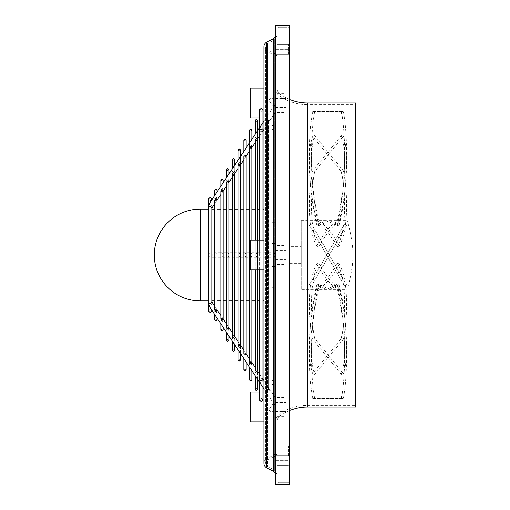 <?xml version="1.0" encoding="UTF-8"?>
<svg xmlns="http://www.w3.org/2000/svg" width="510" height="510" viewBox="0 0 510 510"><rect width="100%" height="100%" fill="white"/><g stroke="black" fill="none" stroke-linecap="round" stroke-linejoin="round"><path stroke-width="0.38" stroke-dasharray="2.55 1.91" d="M275.368 35.534L275.368 474.466L275.368 35.534M277.089 255L277.089 474.466L277.089 255M266.673 467.848L266.673 255L266.673 458.694L273.513 455.13A3.442 3.442 0 0 0 275.368 452.077L275.368 57.923A3.442 3.442 0 0 0 273.513 54.87L273.513 455.13L273.513 54.87L266.673 51.306A5.164 5.164 0 0 1 263.893 46.729L263.893 463.271A5.164 5.164 0 0 1 266.673 458.694L266.673 42.151M277.089 452.077A5.164 5.164 0 0 1 274.31 456.654L274.31 40.111L274.31 456.654L267.469 460.218A3.442 3.442 0 0 0 267.469 466.325L267.469 255L267.469 466.325L274.31 469.888L274.31 255L274.31 469.888L277.089 474.466M277.089 57.923A5.164 5.164 0 0 0 274.31 53.346L267.469 49.782L267.469 255L267.469 49.782A3.442 3.442 0 0 1 267.469 43.675L267.469 255L267.469 43.675L274.31 40.111L277.089 35.534M355.693 104.677L355.693 255L355.693 104.677L307.498 104.677L307.498 405.322L307.498 104.677A48.769 48.769 0 0 1 278.932 95.434A8.606 8.606 0 0 1 275.368 88.459L275.368 107.674A2.295 0.994 -146.5 0 1 274.042 105.933A2.295 0.994 -146.5 0 1 274.119 105.653A2.295 0.994 -146.5 0 1 275.368 105.513L275.368 109.975M355.693 407.044L355.693 255L355.693 405.322L307.498 405.322A48.769 48.769 0 0 0 278.932 414.566A8.606 8.606 0 0 0 275.368 421.54L275.368 116.898L271.926 116.949L271.926 105.474L275.368 105.474L275.368 88.459M289.712 410.537A47.047 47.047 0 0 0 279.939 415.956A6.885 6.885 0 0 0 277.102 421.101L277.102 421.101M289.712 99.463A47.047 47.047 0 0 1 279.939 94.044A6.885 6.885 0 0 1 277.102 88.899L277.102 88.899M275.368 105.34L275.368 88.039L275.368 105.34M211.841 207.442L211.841 205.715L210.12 204.032L208.768 204.873L208.768 206.422M215.908 311.113L217.056 311.948L215.908 313.255L214.761 312.248L215.908 311.113M215.908 256.963L214.888 257.295L260.317 257.295L259.456 256.747L259.456 327.528M217.056 310.309L215.908 309.143L214.761 309.984M221.977 320.019L223.125 320.828L221.977 322.199L220.83 321.204L221.977 320.019M221.977 256.881L221.977 257.289L223.125 256.505L220.894 257.295M223.125 319.33L221.977 318.138L220.83 318.922M227.874 328.854L229.022 329.651L227.874 331.047L226.727 330.053L227.874 328.854M227.874 256.855L227.874 257.282L229.022 256.453L226.778 257.295M229.022 328.198L227.874 326.999L226.727 327.764M233.58 337.384L234.727 338.175L233.58 339.59L232.433 338.602L233.58 337.384M233.58 257.282C235.059 256.313 235.059 256.16 233.58 256.823L233.58 257.282C235.059 256.313 235.059 256.16 233.58 256.823L232.464 257.295M234.727 336.772L233.58 335.561L232.433 336.313M239.273 345.92L240.42 346.698L239.273 348.139L238.125 347.151L239.273 345.92M239.273 257.276C240.752 256.262 240.752 256.103 239.273 256.798L239.273 257.276C240.752 256.262 240.752 256.103 239.273 256.798L238.144 257.295L238.125 300.9L240.42 300.9M240.42 345.34L239.273 344.122L238.125 344.862M246.12 353.921L244.972 352.69L243.825 353.411M244.972 354.45L246.12 355.221L244.972 356.688L243.825 355.7L244.972 354.45M244.972 257.269C246.458 256.192 246.458 256.026 244.972 256.766L244.972 257.269C246.458 256.192 246.458 256.026 244.972 256.766L243.837 257.295M251.825 362.495L250.678 361.252L249.53 361.953M250.678 362.98L251.825 363.732L250.678 365.23L249.53 364.248L250.678 362.98M250.678 257.263C252.163 256.116 252.163 255.937 250.678 256.728L250.678 257.263C252.163 256.116 252.163 255.937 250.678 256.728L249.53 257.295L249.53 317.424M256.377 371.509L257.524 372.249L256.377 373.773L255.23 372.797L256.377 371.509M256.377 257.257C257.869 256.033 257.869 255.841 256.377 256.689L256.377 257.257C257.869 256.033 257.869 255.841 256.377 256.689L255.23 257.295L255.23 322.358M257.524 371.076L256.377 369.82L255.23 370.502M261.177 380.186L262.899 381.486L261.177 383.169L259.456 381.486L261.177 380.186M260.317 257.295L261.177 257.129C258.959 256.689 258.959 256.689 261.177 257.136C263.402 256.683 263.402 256.677 261.177 257.129L262.025 257.295L262.899 256.74L262.899 300.9L259.456 300.9M262.899 379.746L261.177 378.057L259.456 379.74M271.926 266.475C274.813 266.475 274.813 266.475 271.926 266.475C274.813 266.475 274.813 266.475 271.926 266.475L271.926 243.525C274.813 243.525 274.813 243.525 271.926 243.525C274.813 243.525 274.813 243.525 271.926 243.525L271.926 266.475L271.926 243.525L271.926 266.475L275.368 266.475L271.926 266.475M271.926 105.474L271.926 113.545L274.144 115.974L271.926 118.396L271.926 222.252L271.926 129.871L274.144 127.449L271.926 125.02L271.926 116.949M271.926 113.545L271.926 125.02M271.926 129.871L271.926 118.396M215.908 253.036L217.056 253.362L215.908 252.705L215.908 253.036L210.955 252.705L211.841 253.266L211.841 256.734L210.955 257.295L208.768 256.549L208.768 253.451A2.295 1.989 -90 0 0 208.768 256.549M215.908 198.887L217.056 198.052L215.908 196.745L214.761 197.752L215.908 198.887M221.977 253.119L223.125 253.495L221.977 252.711L221.977 253.119L220.894 252.705L214.888 252.705M221.977 189.981L223.125 189.172L221.977 187.801L220.83 188.796L221.977 189.981M227.874 253.145L229.022 253.547L227.874 252.718L227.874 253.145L226.778 252.705L220.894 252.705M227.874 181.146L229.022 180.349L227.874 178.953L226.727 179.947L227.874 181.146M275.368 252.705L262.025 252.705L262.899 253.26L262.899 130.254L261.177 131.943L259.456 130.26L259.456 253.253L260.317 252.705L232.464 252.705L233.58 253.177C235.059 253.84 235.059 253.687 233.58 252.718L233.58 253.177C235.059 253.84 235.059 253.687 233.58 252.718M233.58 172.616L234.727 171.825L233.58 170.41L232.433 171.398L233.58 172.616M240.42 209.1L238.125 209.1L238.125 252.711L239.273 253.202C240.752 253.897 240.752 253.738 239.273 252.724L239.273 253.202C240.752 253.897 240.752 253.738 239.273 252.724M239.273 164.08L240.42 163.302L239.273 161.861L238.125 162.849L239.273 164.08M243.837 252.705L244.972 253.234C246.458 253.974 246.458 253.808 244.972 252.73L244.972 253.234C246.458 253.974 246.458 253.808 244.972 252.73M244.972 155.55L246.12 154.779L244.972 153.312L243.825 154.3L244.972 155.55M251.825 209.1L249.53 209.1L249.53 252.705L250.678 253.272C252.163 254.063 252.163 253.878 250.678 252.737L250.678 253.272C252.163 254.063 252.163 253.878 250.678 252.737M250.678 147.02L251.825 146.268L250.678 144.77L249.53 145.752L250.678 147.02M257.524 209.1L255.23 209.1L255.23 252.705L256.377 253.311C257.869 254.152 257.869 253.967 256.377 252.743L256.377 253.311C257.869 254.152 257.869 253.967 256.377 252.743M256.377 138.49L257.524 137.751L256.377 136.227L255.23 137.203L256.377 138.49M260.317 252.705L261.177 252.871C263.402 253.323 263.402 253.317 261.177 252.864C258.952 253.304 258.952 253.311 261.177 252.871L262.025 252.705M261.177 129.814L262.899 128.514L261.177 126.831L259.456 128.514L261.177 129.814M271.926 384.98L274.144 382.551L271.926 380.128L271.926 287.748L275.368 287.748L275.368 421.961L275.368 404.526L271.926 404.526L271.926 384.98L271.926 404.526M271.926 287.748L271.926 391.603L274.144 394.026L271.926 396.455M271.926 391.603L271.926 380.128M257.524 253.833L257.524 138.924L256.377 140.18L255.23 139.498M251.825 253.763L251.825 147.505L250.678 148.748L249.53 148.047M246.12 253.699L246.12 156.079L244.972 157.309L243.825 156.589M240.42 253.642L240.42 164.66L239.273 165.877L238.125 165.138M234.727 173.228L233.58 174.439L232.433 173.687M229.022 181.802L227.874 183.001L226.727 182.236M223.125 190.67L221.977 191.862L220.83 191.078M217.056 253.362L217.056 199.69L215.908 200.857L214.761 200.016M208.768 303.577L208.768 305.127L210.12 305.968L211.841 304.285L211.841 302.558M208.768 253.451L210.955 252.705M275.368 397.641L275.368 400.764M275.368 109.236L275.368 112.359M275.451 398.202L275.368 404.487A2.295 0.994 -33.5 0 1 274.119 404.347A2.295 0.994 -33.5 0 1 274.042 404.067A2.295 0.994 -33.5 0 1 275.368 402.326L275.451 111.798M275.368 258.124L275.368 251.876M318.897 221.506C325.609 225.082 332.38 233.242 339.207 245.986L337.104 247.05C330.391 234.186 323.62 225.764 316.793 221.773L318.897 221.506C310.137 186.437 309.589 147.945 314.651 135.603L312.662 136.412L341.349 171.545L343.338 170.735L314.651 135.603M318.897 262.95C325.609 275.814 332.38 284.236 339.207 288.226L337.104 288.494C330.391 284.918 323.62 276.758 316.793 264.014L318.897 262.95C310.137 276.56 309.589 313.72 314.651 338.455L312.662 339.265L341.349 374.397L343.338 373.588L314.651 338.455M318.897 236.94L339.207 272.117L337.104 273.06L316.793 237.883L318.897 236.94L314.651 229.583L312.662 230.73L341.349 280.417L343.338 279.27L311.317 223.807L309.328 224.955L316.793 237.883M301.187 289.425L301.187 220.575L301.187 289.425L326.674 289.425L316.793 284.867L318.897 284.306L329.326 289.425L347.087 289.425L347.087 255L347.087 289.425A106.144 106.144 0 0 0 347.087 220.575L347.087 255L347.087 220.575L329.326 220.575L339.207 225.133L337.104 225.694L326.674 220.575L316.793 225.133L318.897 225.694L329.326 220.575M301.187 220.575L326.674 220.575M289.712 246.394L289.712 263.606L289.712 246.394L301.187 246.394L301.187 263.606L301.187 246.394M289.712 263.606L301.187 263.606M271.926 243.525L275.368 243.525L271.926 243.525M211.841 253.266L211.841 199.059L210.12 200.781L208.399 199.059L208.399 300.9L211.841 300.9L211.841 256.734M214.761 300.9L217.056 300.9M220.83 257.282L220.83 300.9L223.125 300.9M226.727 257.289L226.727 300.9L229.022 300.9M232.433 300.9L234.727 300.9L234.727 256.402M243.825 300.9L246.12 300.9L246.12 256.3M249.53 300.9L251.825 300.9M255.23 300.9L257.524 300.9M263.893 300.9L289.712 300.9L289.712 209.1L289.712 300.9M208.399 209.1L211.841 209.1M214.761 252.737L214.761 209.1L217.056 209.1M220.83 209.1L223.125 209.1M226.727 209.1L229.022 209.1M232.433 252.711L232.433 209.1L234.727 209.1M243.825 252.705L243.825 209.1L246.12 209.1M259.456 209.1L262.899 209.1M263.893 209.1L289.712 209.1M250.123 240.083L250.123 269.917M250.123 88.039L250.123 117.874M250.123 392.126L250.123 421.961M277.089 455.812L277.089 29.057L277.089 455.812L278.925 455.812L278.925 54.187L289.712 54.187L289.712 484.5L275.368 484.5L275.368 450.591L275.368 455.812L275.368 450.591L275.368 455.812L289.712 455.812L289.712 27.221L289.712 482.779L289.712 455.812L278.925 455.812L278.925 482.779A1.836 1.836 0 0 1 277.089 480.943A1.836 1.836 0 0 0 278.925 482.779L278.925 455.812L277.089 455.812M288.45 455.812L288.45 446.059L288.45 455.812M275.712 455.812L275.712 460.689L275.712 455.812M288.45 54.187L288.45 44.434L288.45 54.187M275.712 54.187L275.712 59.064L275.712 54.187M275.368 54.187L275.368 48.966L275.368 54.187L289.712 54.187L289.712 25.5L275.368 25.5L275.368 455.812M286.155 255L286.155 245.418L286.155 255M286.155 99.08L286.155 107.425L286.155 99.08M275.368 99.08L275.368 107.425L275.368 99.08M286.155 111.25L286.155 93.375L286.155 111.25M286.155 410.92L286.155 402.575L286.155 410.92M275.368 410.92L275.368 402.575L275.368 410.92M286.155 398.75L286.155 416.625L286.155 398.75M211.726 206.352A2.295 0.994 -146.5 0 1 212.23 207.366A2.295 0.994 -146.5 0 1 212.154 207.647M270.759 118.894C269.05 120.8 268.324 121.903 268.579 122.19L268.407 120.551L270.638 119.232L275.432 111.99M268.579 387.81C268.324 388.104 269.05 389.2 270.759 391.106L268.407 389.449L268.579 122.19M232.464 252.705L226.778 252.705M275.368 252.839A2.295 1.989 -90 0 0 275.368 257.161L275.368 252.839M211.726 256.53A2.295 1.989 -90 0 0 211.726 253.47M270.759 255L268.407 253.419L268.407 256.581L270.759 255M208.768 305.127A2.295 0.994 -33.5 0 1 208.322 304.891M212.154 302.353A2.295 0.994 -33.5 0 1 212.23 302.634A2.295 0.994 -33.5 0 1 211.726 303.648M275.432 398.01L270.759 391.106M275.024 427.316L275.024 417.116L274.794 427.316M275.024 424.537L275.024 419.896L274.794 424.537M275.024 364.299L275.024 363.152L275.368 363.152L275.024 363.152L275.024 431.428L275.368 431.428L275.368 363.152L275.368 431.428L275.024 431.428L275.024 364.299L275.368 364.299L275.024 364.299M275.024 400.885L275.024 397.755L275.024 400.885M275.024 411.697L275.024 404.596L275.024 411.697M275.024 386.382L275.024 391.508M275.024 367.965L275.024 379.669L275.024 367.965M274.794 397.755L274.794 400.885L274.794 397.755M274.794 414.101L274.794 404.596L274.794 414.101M275.024 385.585L275.024 382.455M274.794 385.585L274.794 386.382M274.794 391.508L275.024 392.305M275.024 395.435L274.794 392.305M275.024 390.513L274.794 395.435M274.794 390.513L275.024 387.383M274.794 382.455L274.794 387.383M275.024 370.866L275.024 376.775M274.794 376.775L274.794 370.866M274.794 387.001L274.794 388.945M275.024 388.945L275.024 387.001M211.726 302.118A2.295 0.994 -33.5 0 1 211.841 302.143L211.841 304.285M275.368 404.487L275.368 402.326M208.322 205.109A2.295 0.994 -146.5 0 1 208.768 204.873M275.368 107.674L275.368 105.513M275.368 400.025L275.368 421.54M275.368 57.923L275.368 452.077M278.925 27.221L289.712 27.221L278.925 27.221A1.836 1.836 0 0 0 277.089 29.057A1.836 1.836 0 0 1 278.925 27.221L278.925 54.187L278.925 27.221A1.836 1.836 0 0 0 277.089 29.057M289.712 482.779L278.925 482.779A1.836 1.836 0 0 1 277.089 480.943A1.836 1.836 0 0 0 278.925 482.779L289.712 482.779M355.693 405.322L355.693 102.956M271.926 299.223L275.368 299.223L275.368 287.748M275.368 299.223L275.368 404.526M271.926 393.051L275.368 393.051M275.368 105.474L275.368 210.777L271.926 210.777M271.926 222.252L275.368 222.252L275.368 210.777M275.368 222.252L275.368 116.949M329.326 289.425L339.207 284.867L337.104 284.306L326.674 289.425M318.897 288.494C325.609 284.918 332.38 276.758 339.207 264.014L337.104 262.95C330.391 275.814 323.62 284.236 316.793 288.226L318.897 288.494C310.137 323.563 309.589 362.055 314.651 374.397L312.662 373.588L341.349 338.455L343.338 339.265L314.651 374.397M318.897 273.06L339.207 237.883L337.104 236.94L316.793 272.117L318.897 273.06L314.651 280.417L312.662 279.27L341.349 229.583L343.338 230.73L311.317 286.193L309.328 285.045L316.793 272.117M318.897 247.05C325.609 234.186 332.38 225.764 339.207 221.773L337.104 221.506C330.391 225.082 323.62 233.242 316.793 245.986L318.897 247.05C310.137 233.44 309.589 196.28 314.651 171.545L312.662 170.735L341.349 135.603L343.338 136.412L314.651 171.545M316.793 221.773C308.11 186.819 307.651 148.71 312.662 136.412M341.349 171.545C346.405 196.28 345.863 233.44 337.104 247.05M339.207 245.986C347.89 232.299 348.349 195.304 343.338 170.735M312.662 111.562L343.338 111.562L312.662 111.562C307.651 137.63 308.11 190.734 316.793 225.133M318.897 225.694C310.137 191.269 309.589 137.783 314.651 111.562M341.349 111.562C346.405 137.783 345.863 191.269 337.104 225.694M339.207 225.133C347.89 190.734 348.349 137.63 343.338 111.562M316.793 245.986C308.11 232.299 307.651 195.304 312.662 170.735M341.349 135.603C346.405 147.945 345.863 186.437 337.104 221.506M339.207 221.773C347.89 186.819 348.349 148.71 343.338 136.412M337.104 236.94L344.683 223.807L346.672 224.955L339.207 237.883M316.793 288.226C308.11 323.181 307.651 361.29 312.662 373.588M341.349 338.455C346.405 313.72 345.863 276.56 337.104 262.95M339.207 264.014C347.89 277.701 348.349 314.695 343.338 339.265M312.662 398.438L343.338 398.438L312.662 398.438C307.651 372.37 308.11 319.266 316.793 284.867M318.897 284.306C310.137 318.731 309.589 372.217 314.651 398.438M341.349 398.438C346.405 372.217 345.863 318.731 337.104 284.306M339.207 284.867C347.89 319.266 348.349 372.37 343.338 398.438M316.793 264.014C308.11 277.701 307.651 314.695 312.662 339.265M341.349 374.397C346.405 362.055 345.863 323.563 337.104 288.494M339.207 288.226C347.89 323.181 348.349 361.29 343.338 373.588M339.207 272.117L346.672 285.045L344.683 286.193L337.104 273.06M278.932 414.566L278.932 95.434L278.932 414.566M279.939 94.044L279.939 415.956L279.939 94.044M200.207 300.9L200.207 209.1M273.513 38.588L273.513 471.412M307.498 407.044L307.498 102.956M275.024 430.281L275.368 430.281L275.024 430.281M289.712 54.187L278.925 54.187L278.925 455.812L289.712 455.812M278.925 54.187L277.089 54.187L278.925 54.187M265.614 46.729L265.614 463.271L265.614 46.729M211.841 205.715L211.841 199.792M217.056 311.948L217.056 318.087M217.056 256.638L217.056 319.834L215.908 318.686L214.761 319.834M223.125 320.828L223.125 327.261M223.125 256.505L223.125 330.161L221.977 329.014L220.83 330.161L220.83 315.473L223.125 318.941M229.022 329.651L229.022 336.179M229.022 256.453L229.022 340.374L227.874 339.226L226.727 340.374M234.727 338.175L234.727 344.798M234.727 302.621L234.727 350.242L233.58 349.095L232.433 350.242M240.42 346.698L240.42 353.398M240.42 256.358L240.42 360.111L239.273 358.964L238.125 360.111M246.12 355.221L246.12 362.023M246.12 312.49L246.12 369.979L244.972 368.832L243.825 369.979M251.825 363.732L251.825 370.642M251.825 256.237L251.825 379.848L250.678 378.7L249.53 379.848M257.524 372.249L257.524 379.261M257.524 256.167L257.524 389.716L256.377 388.569L255.23 389.716M262.899 381.486L262.899 387.383L262.899 379.064L259.456 373.862L259.456 400.057L261.177 398.335L262.899 400.057M274.144 266.475L274.144 394.026M274.144 243.525L274.144 115.974M274.144 127.449L274.144 382.551M271.275 97.792L273.271 98.602L274.144 100.661L273.271 102.72L271.275 103.53L268.407 100.661L271.275 97.792M217.056 198.052L217.056 191.913M214.761 190.166L215.908 191.314L217.056 190.166M223.125 253.495L223.125 179.839L221.977 180.986L220.83 179.839M223.125 189.172L223.125 182.739M229.022 253.547L229.022 180.349M226.727 169.626L227.874 170.773L229.022 169.626M234.727 253.597L234.727 159.757L233.58 160.905L232.433 159.757M234.727 171.825L234.727 165.202M240.42 163.302L240.42 156.602M240.42 164.915L238.125 168.389L238.125 149.889L239.273 151.036L240.42 149.889M246.12 147.976L246.12 140.02L244.972 141.168L243.825 140.02M251.825 139.357L251.825 130.152L250.678 131.299L249.53 130.152L249.53 151.145L251.825 147.677M257.524 137.751L257.524 130.738M255.23 120.283L256.377 121.431L257.524 120.283M262.899 128.514L262.899 122.617M259.456 127.819L259.456 109.943L261.177 111.664L262.899 109.943M271.275 412.207L273.271 411.398L274.144 409.339L273.271 407.28L271.275 406.47L268.407 409.339L271.275 412.207M262.899 240.083L262.899 269.917M257.524 240.083L257.524 269.917M251.825 240.083L251.825 269.917M208.399 310.941L210.12 309.219L211.841 310.941M263.893 269.917L275.368 269.917M259.456 117.874L262.899 117.874M263.893 117.874L271.926 117.874M263.893 421.961L275.368 421.961M277.089 446.059L288.45 446.059L277.089 446.059M275.712 460.689L288.45 460.689L275.712 460.689L275.368 461.034L275.712 460.689M277.089 44.434L288.45 44.434L277.089 44.434M275.712 59.064L288.45 59.064L275.712 59.064L275.368 59.409L275.712 59.064M275.368 259.469L286.155 259.469M277.089 245.418L286.155 245.418M275.368 98.481L286.155 98.481M277.089 112.538L286.155 112.538M275.368 402.575L286.155 402.575M277.089 416.625L286.155 416.625M268.541 122.406L263.893 129.432M262.899 130.936L259.456 136.138M257.524 139.058L255.23 142.526L255.23 137.203M246.12 156.296L243.825 159.764L243.825 154.3M234.727 173.521L232.433 176.989L232.433 171.398M229.022 182.14L226.727 185.608M223.125 191.059L220.83 194.527M217.056 200.232L214.761 203.7L214.761 197.752M274.119 404.347L263.893 388.888M208.399 304.094L208.399 305.005L208.399 304.094M255.23 240.083L255.23 269.917M259.456 240.083L259.456 269.917M268.407 120.551L268.407 253.419M268.407 389.449L268.407 256.581M249.53 145.752L249.53 142.825M238.125 162.849L238.125 160.07M226.727 252.711L226.727 179.947M220.83 252.718L220.83 188.796M259.456 381.486L259.456 382.181M255.23 372.797L255.23 367.474L257.524 370.942M249.53 364.248L249.53 358.855L251.825 362.323M243.825 355.7L243.825 350.236L246.12 353.704M243.825 257.295L243.825 312.49M238.125 347.151L238.125 341.611L240.42 345.085M232.433 338.602L232.433 333.011L234.727 336.479M232.433 257.289L232.433 302.621M226.727 330.053L226.727 324.392L229.022 327.86M220.83 321.204L220.83 323.793M214.761 312.248L214.761 257.263M208.399 205.906L208.399 204.994M268.541 387.594L263.893 380.568M217.056 309.768L214.761 306.3M275.368 257.295L262.025 257.295M214.888 257.295L210.955 257.295M274.119 105.653L263.893 121.112M277.089 397.462L286.155 397.462M275.368 411.519L286.155 411.519M277.089 93.375L286.155 93.375M275.368 107.425L286.155 107.425M277.089 264.582L286.155 264.582M275.368 250.531L286.155 250.531M275.712 49.311L288.45 49.311L275.712 49.311L275.368 48.966L275.712 49.311M277.089 63.941L288.45 63.941L277.089 63.941M275.712 450.936L288.45 450.936L275.712 450.936L275.368 450.591L275.712 450.936M277.089 465.566L288.45 465.566L277.089 465.566M259.456 392.126L262.899 392.126M263.893 392.126L271.926 392.126M263.893 88.039L275.368 88.039M263.893 240.083L275.368 240.083"/><path stroke-width="0.76" d="M275.368 474.466A3.442 3.442 0 0 0 273.513 471.412L273.513 38.588A3.442 3.442 0 0 0 275.368 35.534M266.673 467.848A5.164 5.164 0 0 1 263.893 463.271L263.893 46.729A5.164 5.164 0 0 1 266.673 42.151L266.673 467.848L273.513 471.412M289.712 99.463A47.047 47.047 0 0 0 307.498 102.956L307.498 407.044A47.047 47.047 0 0 0 289.712 410.537M263.893 121.112L208.322 205.109A2.295 0.994 -146.5 0 0 208.246 205.39A2.295 0.994 -146.5 0 0 208.768 206.422L210.12 206.167L211.726 207.882M217.056 199.69L215.908 199.04L214.761 200.016L214.761 309.984L215.908 310.96L217.056 310.309L217.056 190.166L215.908 189.019L214.761 190.166L214.761 195.381L214.761 190.166M221.977 319.91L223.125 319.33L223.125 190.67L221.977 190.09L220.83 191.078L220.83 318.922L221.977 319.91M227.874 328.759L229.022 328.198L229.022 181.802L227.874 181.241L226.727 182.236L226.727 327.764L227.874 328.759M234.727 302.621L234.727 173.228L233.58 172.686L232.433 173.687L232.433 336.313L233.58 337.314L234.727 336.772L234.727 300.9L238.125 300.9L238.125 341.611L234.727 336.479M240.42 164.66L239.273 164.137L238.125 165.138L238.125 344.862L239.273 345.863L240.42 345.34L240.42 149.889L239.273 148.741L238.125 149.889L238.125 160.07M246.12 154.779L246.12 156.079L244.972 155.588L243.825 156.589L243.825 353.411L244.972 354.412L246.12 353.921L246.12 300.9L249.53 300.9M251.825 146.268L251.825 147.505L250.678 147.033L249.53 148.047L249.53 361.953L250.678 362.967L251.825 362.495L251.825 269.917M255.23 269.917L255.23 370.502L256.377 371.516L257.524 371.076L257.524 269.917M259.456 269.917L259.456 379.74L261.177 381.034L262.899 379.746L262.899 269.917M259.456 240.083L259.456 130.26L261.177 128.966L262.899 130.254L262.899 109.943L261.177 108.222L259.456 109.943L259.456 127.819M255.23 240.083L255.23 139.498L256.377 138.484L257.524 138.924L257.524 120.283L256.377 119.136L255.23 120.283L255.23 134.207L255.23 120.283M211.726 302.118L210.12 303.832L208.768 303.577A2.295 0.994 -33.5 0 0 208.246 304.61A2.295 0.994 -33.5 0 0 208.322 304.891L263.893 388.888M208.399 209.1L200.207 209.1A45.9 45.9 0 0 0 154.307 255A45.9 45.9 0 0 0 200.207 300.9L208.399 300.9L208.399 304.094L208.399 205.906M214.761 306.3L212.154 302.353A2.295 0.994 -33.5 0 0 211.841 302.143L211.841 300.9L214.761 300.9M217.056 300.9L220.83 300.9L220.83 315.473L217.056 309.768M223.125 300.9L226.727 300.9L226.727 324.392L223.125 318.941M229.022 300.9L232.433 300.9M240.42 300.9L243.825 300.9M251.825 300.9L255.23 300.9M257.524 300.9L259.456 300.9M263.893 380.568L262.899 379.064L262.899 300.9L263.893 300.9M211.841 209.1L214.761 209.1L214.761 203.7L212.154 207.647A2.295 0.994 -146.5 0 1 211.841 207.857M217.056 209.1L220.83 209.1M223.125 209.1L226.727 209.1M229.022 209.1L232.433 209.1L232.433 176.989L229.022 182.14M234.727 209.1L238.125 209.1L238.125 168.389L234.727 173.521M240.42 209.1L243.825 209.1L243.825 159.764L240.42 164.915M246.12 209.1L249.53 209.1L249.53 151.145L246.12 156.296M251.825 209.1L255.23 209.1L255.23 142.526L251.825 147.677M257.524 209.1L259.456 209.1M262.899 209.1L263.893 209.1M263.893 269.917L250.123 269.917L250.123 240.083L263.893 240.083M259.456 117.874L250.123 117.874L250.123 88.039L263.893 88.039M263.893 421.961L250.123 421.961L250.123 392.126L259.456 392.126M307.498 102.956L355.693 102.956L355.693 407.044L307.498 407.044M275.368 484.5L275.368 25.5L289.712 25.5L289.712 484.5L275.368 484.5M200.207 209.1L200.207 300.9M275.368 54.187L289.712 54.187M275.368 455.812L289.712 455.812M208.399 204.994L208.399 199.059L210.12 197.338L211.841 199.059L211.841 199.792M211.841 207.442L211.841 302.558M217.056 318.087L217.056 319.834L215.908 320.981L214.761 319.834L214.761 314.619L214.761 319.834M223.125 327.261L223.125 330.161L221.977 331.309L220.83 330.161L220.83 323.793M229.022 336.179L229.022 340.374L227.874 341.522L226.727 340.374L226.727 332.705L226.727 340.374M234.727 344.798L234.727 350.242L233.58 351.39L232.433 350.242L232.433 341.33L232.433 350.242M240.42 353.398L240.42 360.111L239.273 361.258L238.125 360.111L238.125 349.93L238.125 360.111M246.12 362.023L246.12 369.979L244.972 371.127L243.825 369.979L243.825 358.555L243.825 369.979M251.825 370.642L251.825 379.848L250.678 380.995L249.53 379.848L249.53 367.175L249.53 379.848M257.524 379.261L257.524 389.716L256.377 390.864L255.23 389.716L255.23 375.793L255.23 389.716M262.899 400.057L262.899 387.383L262.899 400.057L261.177 401.778L259.456 400.057L259.456 382.181M217.056 191.913L217.056 190.166M220.83 179.839L220.83 186.207L220.83 179.839L221.977 178.691L223.125 179.839L223.125 182.739M229.022 169.626L229.022 173.821L229.022 169.626L227.874 168.478L226.727 169.626L226.727 177.295L226.727 169.626M232.433 159.757L232.433 168.67L232.433 159.757L233.58 158.61L234.727 159.757L234.727 165.202M240.42 156.602L240.42 149.889M243.825 140.02L243.825 151.445L243.825 140.02L244.972 138.873L246.12 140.02L246.12 147.976M249.53 142.825L249.53 130.152L250.678 129.005L251.825 130.152L251.825 139.357M257.524 130.738L257.524 120.283M262.899 122.617L262.899 109.943M262.899 130.254L262.899 240.083M257.524 138.924L257.524 240.083M251.825 147.505L251.825 240.083M246.12 156.079L246.12 312.49M211.841 310.941L211.841 310.207L211.841 310.941L210.12 312.662L208.399 310.941L208.399 305.005L208.399 310.941M262.899 117.874L263.893 117.874M263.893 129.432L262.899 130.936M259.456 136.138L257.524 139.058M226.727 185.608L223.125 191.059M220.83 194.527L217.056 200.232M259.456 130.26L259.456 128.507M259.456 327.528L259.456 373.862L257.524 370.942M255.23 322.358L255.23 367.474L251.825 362.323M249.53 317.424L249.53 358.855L246.12 353.704M243.825 312.49L243.825 350.236L240.42 345.085M232.433 302.621L232.433 333.011L229.022 327.86M266.673 42.151L273.513 38.588M262.899 392.126L263.893 392.126"/></g></svg>
